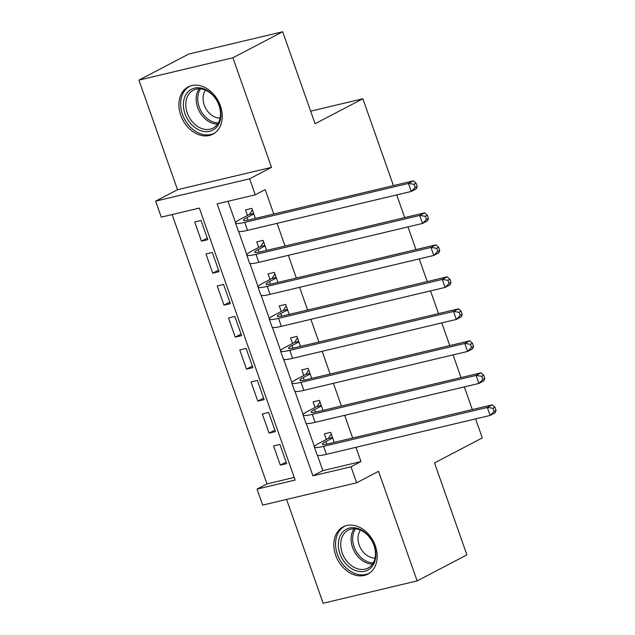 <?xml version="1.0" encoding="UTF-8"?>
<svg xmlns="http://www.w3.org/2000/svg" width="635" height="635" viewBox="0 0 635 635"><rect width="100%" height="100%" fill="white"/><g stroke="black" fill="none" stroke-linecap="round" stroke-linejoin="round"><path stroke-width="0.95" d="M180.753 115.245A26.662 20.098 -117.6 0 0 212.923 134.16A26.662 20.098 -117.6 0 0 220.385 105.823A26.662 20.098 -117.6 0 0 188.214 86.908A26.662 20.098 -117.6 0 0 180.753 115.245M335.685 555.196A26.662 20.098 -117.6 0 0 367.855 574.119A26.662 20.098 -117.6 0 0 375.317 545.783A26.662 20.098 -117.6 0 0 343.146 526.859A26.662 20.098 -117.6 0 0 335.685 555.196M161.25 217.138L155.623 201.144L249.611 178.808L255.238 194.81L217.138 203.859L312.912 475.829L351.02 466.781L356.656 482.775L262.66 505.111L257.032 489.109L295.132 480.06L199.358 208.09L161.25 217.138M177.514 189.69L271.502 167.362L232.91 57.769L282.686 31.75L188.69 54.086L138.922 80.105L177.514 189.69L155.623 201.144M286.591 499.428L323.151 603.25L417.139 580.914L378.547 471.329L356.656 482.775M172.133 214.559L266.986 483.91L257.032 489.109M232.91 57.769L138.922 80.105M475.591 418.886L482.29 437.928L434.515 462.907L466.908 554.895L417.139 580.914M255.381 218.408L251.849 208.375L245.499 209.883L247.467 215.487M266.644 250.404L263.12 240.371L256.77 241.879L258.739 247.483M277.916 282.4L274.383 272.367L268.034 273.883L270.01 279.479M289.187 314.396L285.655 304.371L279.305 305.88L281.273 311.475M300.45 346.392L296.918 336.367L290.568 337.876L292.544 343.471M311.721 378.389L308.189 368.363L301.839 369.872L303.808 375.468M322.985 410.385L319.453 400.36L313.103 401.868L315.079 407.464M286.139 462.097L280.329 465.13L273.566 445.937L279.916 444.429L286.679 463.621L280.329 465.13M274.876 430.101L269.057 433.133L262.303 413.941L268.653 412.433L275.415 431.625L269.057 433.133M263.604 398.097L257.794 401.137L251.031 381.945L257.381 380.436L264.144 399.629L257.794 401.137M252.341 366.101L246.523 369.141L239.768 349.948L246.118 348.432L252.873 367.633L246.523 369.141M241.07 334.105L235.26 337.145L228.497 317.952L234.847 316.436L241.61 335.637L235.26 337.145M229.799 302.109L223.988 305.149L217.226 285.948L223.583 284.44L230.338 303.641L223.988 305.149M218.535 270.113L212.725 273.153L205.962 253.952L212.312 252.444L219.075 271.645L212.725 273.153M266.986 483.91L294.211 477.441M207.804 239.649L201.041 220.448L194.691 221.956L201.454 241.157L207.804 239.649M317.484 455.351L322.866 470.63L360.974 461.574L355.949 447.318M352.671 438.007L344.686 415.314M341.408 406.011L333.415 383.318M330.137 374.015L322.143 351.322M318.865 342.019L310.88 319.326M307.602 310.015L299.609 287.33M296.331 278.019L288.346 255.333M285.067 246.023L277.074 223.337M273.796 214.027L265.192 189.603L255.238 194.81M228.013 201.279L235.529 222.623M238.609 231.37L246.801 254.619M249.88 263.366L258.064 286.615M261.152 295.362L269.335 318.611M272.415 327.366L280.606 350.607M283.686 359.362L291.87 382.603M294.95 391.358L303.141 414.599M306.221 423.354L314.404 446.603M334.256 442.381L330.724 432.356L324.374 433.864L326.342 439.46M282.686 31.75L315.079 123.738L362.855 98.758L310.65 111.165M362.855 98.758L393.438 185.603M396.716 194.913L404.701 217.599M407.98 226.909L415.973 249.595M419.251 258.905L427.244 281.591M430.522 290.901L438.507 313.587M441.785 322.897L449.778 345.583M453.057 354.894L461.042 377.579M464.32 386.89L472.313 409.575M271.502 167.362L249.611 178.808M360.974 461.574L351.02 466.781M322.866 470.63L312.912 475.829M207.264 238.117L201.454 241.157M332.692 437.952L325.826 441.547A17.089 2.111 -19.4 0 0 322.405 444.206A17.089 2.111 -19.4 0 0 328.573 443.73L492.292 404.828L494.951 407.225L492.958 408.265L494.086 411.464L496.078 410.424L494.951 407.225M496.078 410.424L495.109 412.829L490.133 415.433L487.315 407.432L323.596 446.334A25.638 3.167 160.6 0 1 314.349 447.04A25.638 3.167 160.6 0 1 319.476 443.055L328.351 438.412L331.287 433.951M494.086 411.464L490.133 415.433L326.414 454.335A25.638 3.167 160.6 0 1 317.167 455.041L314.349 447.04M492.958 408.265L487.315 407.432L492.292 404.828M332.51 437.428L328.351 438.412M374.237 545.584A23.074 17.391 62.4 0 1 364.696 571.254A23.074 17.391 62.4 0 1 339.947 553.728A23.074 17.391 62.4 0 1 349.488 528.058A23.074 17.391 62.4 0 1 374.237 545.584M342.209 552.91A21.368 16.105 -117.6 0 0 367.99 568.071A21.368 16.105 -117.6 0 0 373.967 545.362A21.368 16.105 -117.6 0 0 348.186 530.201A21.368 16.105 -117.6 0 0 342.209 552.91M375.031 558.046A16.82 12.684 62.4 0 1 359.18 544.997A16.82 12.684 62.4 0 1 360.434 530.138M345.297 525.939A26.495 19.971 -117.6 0 0 344.821 526.177A26.495 19.971 -117.6 0 0 337.407 554.331A26.495 19.971 -117.6 0 0 369.364 573.135A26.495 19.971 -117.6 0 0 369.84 572.873M217.321 126.365A23.074 17.391 62.4 0 1 191.111 124.031A23.074 17.391 62.4 0 1 187 93.035A23.074 17.391 62.4 0 1 213.209 95.377A23.074 17.391 62.4 0 1 217.321 126.365M189.119 93.75A21.368 16.105 -117.6 0 0 190.73 119.69A21.368 16.105 -117.6 0 0 213.058 128.111A21.368 16.105 -117.6 0 0 217.194 124.611A21.368 16.105 -117.6 0 0 215.583 98.671A21.368 16.105 -117.6 0 0 193.254 90.249A21.368 16.105 -117.6 0 0 189.119 93.75M220.099 118.094A16.82 12.684 62.4 0 1 205.51 107.95A16.82 12.684 62.4 0 1 205.502 90.178M190.365 85.979A26.495 19.971 -117.6 0 0 189.889 86.225A26.495 19.971 -117.6 0 0 184.753 90.567A26.495 19.971 -117.6 0 0 186.754 122.738A26.495 19.971 -117.6 0 0 214.432 133.175A26.495 19.971 -117.6 0 0 214.908 132.921M321.429 405.955L314.563 409.551A17.089 2.111 -19.4 0 0 311.142 412.21A17.089 2.111 -19.4 0 0 317.309 411.734L481.028 372.832L483.679 375.229L481.687 376.269L482.814 379.468L484.807 378.428L483.679 375.229M484.807 378.428L483.846 380.833L478.869 383.437L476.052 375.436L312.333 414.337A25.638 3.167 160.6 0 1 303.078 415.044A25.638 3.167 160.6 0 1 308.213 411.059L317.079 406.416L320.016 401.955M482.814 379.468L478.869 383.437L315.151 422.339A25.638 3.167 160.6 0 1 305.895 423.045L303.078 415.044M481.687 376.269L476.052 375.436L481.028 372.832M321.239 405.432L317.079 406.416M310.158 373.959L303.292 377.555A17.089 2.111 -19.4 0 0 299.871 380.214A17.089 2.111 -19.4 0 0 306.038 379.738L469.757 340.836L472.416 343.233L470.424 344.273L471.551 347.472L473.543 346.432L472.416 343.233M473.543 346.432L472.575 348.837L467.598 351.441L464.78 343.44L301.061 382.341A25.638 3.167 160.6 0 1 291.814 383.048A25.638 3.167 160.6 0 1 296.942 379.063L305.816 374.42L308.753 369.959M471.551 347.472L467.598 351.441L303.879 390.342A25.638 3.167 160.6 0 1 294.624 391.049L291.814 383.048M470.424 344.273L464.78 343.44L469.757 340.836M309.975 373.436L305.816 374.42M298.894 341.963L292.021 345.551A17.089 2.111 -19.4 0 0 288.608 348.21A17.089 2.111 -19.4 0 0 294.775 347.742L458.494 308.84L461.145 311.237L459.153 312.277L460.28 315.476L462.272 314.436L461.145 311.237M462.272 314.436L461.304 316.841L456.327 319.437L453.517 311.444L289.798 350.345A25.638 3.167 160.6 0 1 280.543 351.052A25.638 3.167 160.6 0 1 285.671 347.067L294.545 342.424L297.482 337.963M460.28 315.476L456.327 319.437L292.608 358.338A25.638 3.167 160.6 0 1 283.361 359.053L280.543 351.052M459.153 312.277L453.517 311.444L458.494 308.84M298.704 341.44L294.545 342.424M287.623 309.967L280.757 313.555A17.089 2.111 -19.4 0 0 277.336 316.214A17.089 2.111 -19.4 0 0 283.504 315.746L447.223 276.844L449.874 279.241L447.889 280.281L449.016 283.48L451.001 282.44L449.874 279.241M451.001 282.44L450.04 284.845L445.064 287.441L442.246 279.448L278.527 318.349A25.638 3.167 160.6 0 1 269.272 319.056A25.638 3.167 160.6 0 1 274.407 315.063L283.273 310.428L286.218 305.967M449.016 283.48L445.064 287.441L281.345 326.342A25.638 3.167 160.6 0 1 272.09 327.057L269.272 319.056M447.889 280.281L442.246 279.448L447.223 276.844M287.441 309.443L283.273 310.428M276.36 277.971L269.486 281.559A17.089 2.111 -19.4 0 0 266.065 284.218A17.089 2.111 -19.4 0 0 272.232 283.75L435.951 244.848L438.61 247.245L436.618 248.285L437.745 251.484L439.737 250.444L438.61 247.245M439.737 250.444L438.769 252.841L433.792 255.445L430.974 247.452L267.256 286.353A25.638 3.167 160.6 0 1 258.008 287.06A25.638 3.167 160.6 0 1 263.136 283.067L272.01 278.432L274.947 273.971M437.745 251.484L433.792 255.445L270.073 294.346A25.638 3.167 160.6 0 1 260.826 295.061L258.008 287.06M436.618 248.285L430.974 247.452L435.951 244.848M276.169 277.439L272.01 278.432M265.089 245.975L258.223 249.563A17.089 2.111 -19.4 0 0 254.802 252.222A17.089 2.111 -19.4 0 0 260.969 251.754L424.688 212.852L427.339 215.241L425.347 216.289L426.474 219.488L428.466 218.448L427.339 215.241M428.466 218.448L427.506 220.845L422.529 223.449L419.711 215.448L255.992 254.349A25.638 3.167 160.6 0 1 246.737 255.064A25.638 3.167 160.6 0 1 251.873 251.071L260.739 246.436L263.676 241.967M426.474 219.488L422.529 223.449L258.81 262.35A25.638 3.167 160.6 0 1 249.555 263.065L246.737 255.064M425.347 216.289L419.711 215.448L424.688 212.852M264.906 245.443L260.739 246.436M253.817 213.979L246.951 217.567A17.089 2.111 -19.4 0 0 243.53 220.226A17.089 2.111 -19.4 0 0 249.698 219.758L413.417 180.856L416.076 183.245L414.083 184.285L415.211 187.492L417.203 186.444L416.076 183.245M417.203 186.444L416.235 188.849L411.258 191.452L408.44 183.451L244.721 222.353A25.638 3.167 160.6 0 1 235.474 223.068A25.638 3.167 160.6 0 1 240.601 219.075L249.476 214.44L252.412 209.971M415.211 187.492L411.258 191.452L247.539 230.354A25.638 3.167 160.6 0 1 238.292 231.069L235.474 223.068M414.083 184.285L408.44 183.451L413.417 180.856M253.635 213.447L249.476 214.44M326.739 444.135L325.826 441.547M326.414 454.335L323.596 446.334M372.499 564.063A21.368 16.105 62.4 0 1 352.584 547.481A21.368 16.105 62.4 0 1 354.052 528.78M355.449 528.844A20.661 15.573 -117.6 0 0 354.092 546.846A20.661 15.573 -117.6 0 0 373.245 562.88M217.567 124.111A21.368 16.105 62.4 0 1 199.255 111.22A21.368 16.105 62.4 0 1 199.12 88.829M200.517 88.892A20.661 15.573 -117.6 0 0 200.708 110.458A20.661 15.573 -117.6 0 0 218.313 122.928M315.468 412.139L314.563 409.551M315.151 422.339L312.333 414.337M304.205 380.143L303.292 377.555M303.879 390.342L301.061 382.341M292.933 348.147L292.021 345.551M292.608 358.338L289.798 350.345M281.67 316.143L280.757 313.555M281.345 326.342L278.527 318.349M270.399 284.147L269.486 281.559M270.073 294.346L267.256 286.353M259.136 252.151L258.223 249.563M258.81 262.35L255.992 254.349M247.864 220.154L246.951 217.567M247.539 230.354L244.721 222.353M344.821 526.177L345.242 525.955M369.364 573.135L369.784 572.913M189.889 86.225L190.309 86.003M214.432 133.175L214.852 132.961"/></g></svg>
